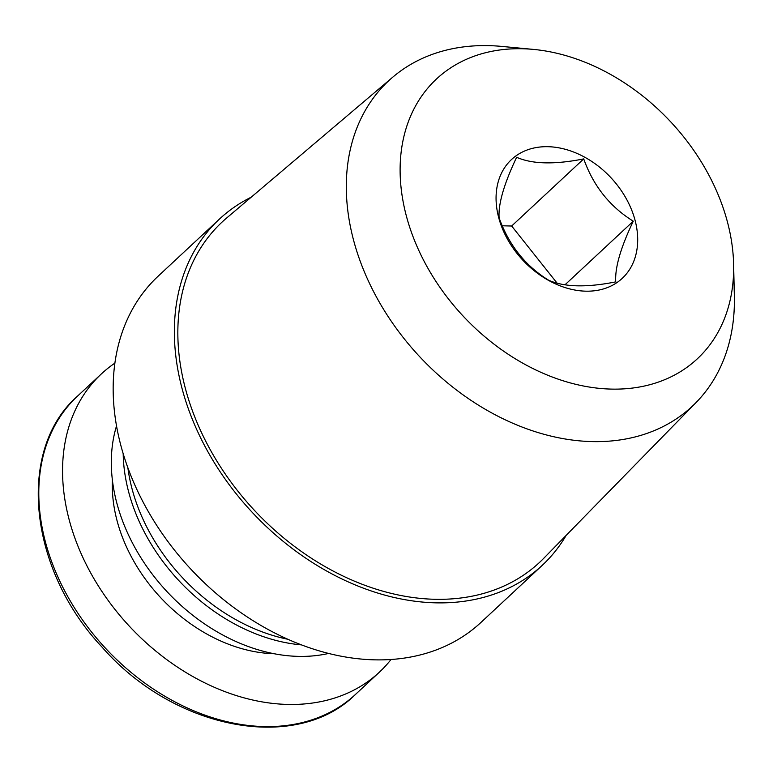 <?xml version="1.0" encoding="UTF-8"?>
<svg xmlns="http://www.w3.org/2000/svg" width="773" height="773" viewBox="0 0 773 773"><rect width="100%" height="100%" fill="white"/><g stroke="black" fill="none" stroke-linecap="round" stroke-linejoin="round"><path stroke-width="1.16" d="M516.644 157.277C532.153 164.156 554.512 164.697 583.721 158.9C593.316 185.878 609.829 206.642 633.28 221.194C620.651 247.64 614.815 267.864 615.752 281.874C586.639 287.672 564.28 287.131 548.675 280.251C525.447 265.97 508.934 245.196 499.126 217.947C498.112 204.207 503.948 183.984 516.644 157.277M635.145 220.585A81.204 60.342 -133 0 1 549.062 280.676A81.204 60.342 -133 0 1 516.461 155.537A81.204 60.342 -133 0 1 635.145 220.585M557.082 283.121L511.658 226.016L502.266 225.793M566.165 535.38A236.693 175.896 -133 0 1 542.095 565.478A236.693 175.896 -133 0 1 252.056 512.161A236.693 175.896 -133 0 1 219.455 219.068A236.693 175.896 -133 0 1 251.186 197.202M733.616 264.211L734.35 296.32A222.537 165.374 -133 0 1 696.144 402.462L543.67 558.377A232.712 172.939 -133 0 1 254.23 510.141A232.712 172.939 -133 0 1 226.653 218.005L392.984 76.981A222.537 165.374 -133 0 1 488.797 45.636A222.537 165.374 -133 0 1 501.58 46.399L533.544 49.414A191.26 142.135 -133 0 1 733.616 264.211A191.26 142.135 -133 0 1 584.33 386.171A191.26 142.135 -133 0 1 403.023 201.096A191.26 142.135 -133 0 1 522.558 48.757A191.26 142.135 -133 0 1 533.544 49.414M542.095 565.478L480.903 622.487A236.693 175.896 -133 0 1 190.863 569.16A236.693 175.896 -133 0 1 158.252 276.077L219.455 219.068M287.682 639.223A169.316 125.825 -133 0 1 127.845 467.617M301.325 644.866A169.316 125.825 -133 0 1 123.187 453.606M328.525 653.456A169.316 125.825 -133 0 1 166.881 591.5A169.316 125.825 -133 0 1 116.549 425.865M391.012 659.524A203.869 151.508 -133 0 1 379.292 672.259A203.869 151.508 -133 0 1 129.478 626.333A203.869 151.508 -133 0 1 101.398 373.89A203.869 151.508 -133 0 1 114.926 363.097M696.144 402.462A222.537 165.374 -133 0 1 419.353 356.343A222.537 165.374 -133 0 1 392.984 76.981M583.721 158.9L511.658 226.016M633.28 221.194L564.957 284.831M274.048 653.726A146.851 109.138 -133 0 1 112.414 480.178M379.292 672.259L355.532 694.386A203.869 151.508 -133 0 1 105.717 648.47A203.869 151.508 -133 0 1 77.629 396.027L101.398 373.89M355.532 694.386C296.513 753.25 174.312 730.06 101.939 646.982C28.224 568.667 16.368 449.49 77.629 396.027"/></g></svg>

